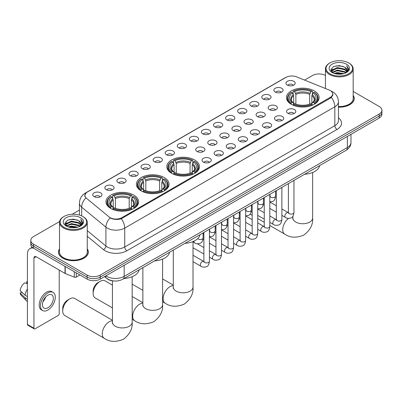 <?xml version="1.0" encoding="UTF-8"?>
<svg xmlns="http://www.w3.org/2000/svg" width="402" height="402" viewBox="0 0 402 402"><rect width="100%" height="100%" fill="white"/><g stroke="black" fill="none" stroke-linecap="round" stroke-linejoin="round"><path stroke-width="0.6" d="M194.709 159.986A16.336 9.432 0 0 0 176.905 157.941A16.336 9.432 0 0 0 166.82 166.654A16.336 9.432 0 0 0 171.609 173.322A16.336 9.432 0 0 0 189.412 175.367A16.336 9.432 0 0 0 199.498 166.654A16.336 9.432 0 0 0 194.709 159.986M164.282 177.553A16.336 9.432 0 0 0 146.479 175.508A16.336 9.432 0 0 0 136.394 184.222A16.336 9.432 0 0 0 141.177 190.89A16.336 9.432 0 0 0 158.981 192.935A16.336 9.432 0 0 0 169.066 184.222A16.336 9.432 0 0 0 164.282 177.553M133.856 195.121A16.336 9.432 0 0 0 116.052 193.076A16.336 9.432 0 0 0 105.967 201.789A16.336 9.432 0 0 0 110.751 208.457A16.336 9.432 0 0 0 128.555 210.502A16.336 9.432 0 0 0 138.64 201.789A16.336 9.432 0 0 0 133.856 195.121M314.329 90.927A16.336 9.432 0 0 0 296.525 88.882A16.336 9.432 0 0 0 286.44 97.596A16.336 9.432 0 0 0 291.224 104.264A16.336 9.432 0 0 0 309.027 106.309A16.336 9.432 0 0 0 319.113 97.596A16.336 9.432 0 0 0 314.329 90.927M275.224 92.058A4.623 2.668 180 0 1 274.31 91.304A4.623 2.668 180 0 1 275.837 87.983A4.623 2.668 180 0 1 281.762 88.284A4.623 2.668 180 0 1 282.681 91.304A4.623 2.668 180 0 1 275.224 92.058M281.199 92.334A2.774 1.603 0 0 0 280.455 91.555A2.774 1.603 0 0 0 277.722 91.148A2.774 1.603 0 0 0 275.787 92.334M263.149 99.028A4.623 2.668 180 0 1 262.235 98.274A4.623 2.668 180 0 1 263.762 94.957A4.623 2.668 180 0 1 269.687 95.254A4.623 2.668 180 0 1 270.606 98.274A4.623 2.668 180 0 1 263.149 99.028M269.124 99.304A2.774 1.603 0 0 0 268.38 98.525A2.774 1.603 0 0 0 265.647 98.118A2.774 1.603 0 0 0 263.712 99.304M251.074 106.002A4.623 2.668 180 0 1 250.16 105.244A4.623 2.668 180 0 1 251.687 101.927A4.623 2.668 180 0 1 257.612 102.224A4.623 2.668 180 0 1 258.531 105.244A4.623 2.668 180 0 1 251.074 106.002M257.049 106.279A2.774 1.603 0 0 0 256.305 105.5A2.774 1.603 0 0 0 253.572 105.093A2.774 1.603 0 0 0 251.637 106.279M238.999 112.972A4.623 2.668 180 0 1 238.084 112.218A4.623 2.668 180 0 1 239.612 108.897A4.623 2.668 180 0 1 245.537 109.198A4.623 2.668 180 0 1 246.456 112.218A4.623 2.668 180 0 1 238.999 112.972M244.974 113.248A2.774 1.603 0 0 0 244.23 112.47A2.774 1.603 0 0 0 241.496 112.063A2.774 1.603 0 0 0 239.562 113.248M226.924 119.942A4.623 2.668 180 0 1 226.009 119.188A4.623 2.668 180 0 1 227.537 115.871A4.623 2.668 180 0 1 233.461 116.168A4.623 2.668 180 0 1 234.381 119.188A4.623 2.668 180 0 1 226.924 119.942M232.899 120.218A2.774 1.603 0 0 0 232.155 119.439A2.774 1.603 0 0 0 229.421 119.032A2.774 1.603 0 0 0 227.487 120.218M214.849 126.916A4.623 2.668 180 0 1 213.934 126.158A4.623 2.668 180 0 1 215.462 122.841A4.623 2.668 180 0 1 221.386 123.138A4.623 2.668 180 0 1 222.306 126.158A4.623 2.668 180 0 1 214.849 126.916M220.824 127.193A2.774 1.603 0 0 0 220.08 126.414A2.774 1.603 0 0 0 217.346 126.007A2.774 1.603 0 0 0 215.412 127.193M202.774 133.886A4.623 2.668 180 0 1 201.859 133.132A4.623 2.668 180 0 1 203.387 129.816A4.623 2.668 180 0 1 209.316 130.112A4.623 2.668 180 0 1 210.231 133.132A4.623 2.668 180 0 1 202.774 133.886M208.749 134.162A2.774 1.603 0 0 0 208.005 133.384A2.774 1.603 0 0 0 205.271 132.977A2.774 1.603 0 0 0 203.337 134.162M190.699 140.856A4.623 2.668 180 0 1 189.784 140.102A4.623 2.668 180 0 1 191.312 136.786A4.623 2.668 180 0 1 197.241 137.082A4.623 2.668 180 0 1 198.156 140.102A4.623 2.668 180 0 1 190.699 140.856M196.673 141.132A2.774 1.603 0 0 0 195.93 140.353A2.774 1.603 0 0 0 193.196 139.946A2.774 1.603 0 0 0 191.262 141.132M178.624 147.83A4.623 2.668 180 0 1 177.709 147.072A4.623 2.668 180 0 1 179.237 143.755A4.623 2.668 180 0 1 185.166 144.052A4.623 2.668 180 0 1 186.081 147.072A4.623 2.668 180 0 1 178.624 147.83M184.598 148.107A2.774 1.603 0 0 0 183.855 147.328A2.774 1.603 0 0 0 181.121 146.921A2.774 1.603 0 0 0 179.186 148.107M166.549 154.8A4.623 2.668 180 0 1 165.634 154.046A4.623 2.668 180 0 1 167.167 150.73A4.623 2.668 180 0 1 173.091 151.026A4.623 2.668 180 0 1 174.006 154.046A4.623 2.668 180 0 1 166.549 154.8M172.523 155.077A2.774 1.603 0 0 0 171.78 154.298A2.774 1.603 0 0 0 169.046 153.891A2.774 1.603 0 0 0 167.111 155.077M154.474 161.77A4.623 2.668 180 0 1 153.559 161.016A4.623 2.668 180 0 1 155.092 157.7A4.623 2.668 180 0 1 161.016 157.996A4.623 2.668 180 0 1 161.931 161.016A4.623 2.668 180 0 1 154.474 161.77M160.453 162.051A2.774 1.603 0 0 0 159.705 161.267A2.774 1.603 0 0 0 156.971 160.86A2.774 1.603 0 0 0 155.036 162.051M142.398 168.745A4.623 2.668 180 0 1 141.484 167.991A4.623 2.668 180 0 1 143.017 164.669A4.623 2.668 180 0 1 148.941 164.971A4.623 2.668 180 0 1 149.856 167.991A4.623 2.668 180 0 1 142.398 168.745M148.378 169.021A2.774 1.603 0 0 0 147.629 168.242A2.774 1.603 0 0 0 144.896 167.835A2.774 1.603 0 0 0 142.961 169.021M130.323 175.714A4.623 2.668 180 0 1 129.409 174.96A4.623 2.668 180 0 1 130.941 171.644A4.623 2.668 180 0 1 136.866 171.94A4.623 2.668 180 0 1 137.78 174.96A4.623 2.668 180 0 1 130.323 175.714M136.303 175.991A2.774 1.603 0 0 0 135.554 175.212A2.774 1.603 0 0 0 132.826 174.805A2.774 1.603 0 0 0 130.886 175.991M118.248 182.684A4.623 2.668 180 0 1 117.334 181.93A4.623 2.668 180 0 1 118.866 178.614A4.623 2.668 180 0 1 124.791 178.91A4.623 2.668 180 0 1 125.705 181.93A4.623 2.668 180 0 1 118.248 182.684M124.228 182.965A2.774 1.603 0 0 0 123.479 182.181A2.774 1.603 0 0 0 120.751 181.779A2.774 1.603 0 0 0 118.811 182.965M106.173 189.659A4.623 2.668 180 0 1 105.259 188.905A4.623 2.668 180 0 1 106.791 185.583A4.623 2.668 180 0 1 112.716 185.885A4.623 2.668 180 0 1 113.63 188.905A4.623 2.668 180 0 1 106.173 189.659M112.153 189.935A2.774 1.603 0 0 0 111.404 189.156A2.774 1.603 0 0 0 108.676 188.749A2.774 1.603 0 0 0 106.741 189.935M94.098 196.628A4.623 2.668 180 0 1 93.184 195.874A4.623 2.668 180 0 1 94.716 192.558A4.623 2.668 180 0 1 100.641 192.854A4.623 2.668 180 0 1 101.555 195.874A4.623 2.668 180 0 1 94.098 196.628M100.078 196.905A2.774 1.603 0 0 0 99.329 196.126A2.774 1.603 0 0 0 96.601 195.719A2.774 1.603 0 0 0 94.666 196.905M287.299 85.088A4.623 2.668 180 0 1 286.385 84.33A4.623 2.668 180 0 1 287.912 81.013A4.623 2.668 180 0 1 293.837 81.31A4.623 2.668 180 0 1 294.756 84.33A4.623 2.668 180 0 1 287.299 85.088M293.274 85.365A2.774 1.603 0 0 0 292.53 84.581A2.774 1.603 0 0 0 289.797 84.179A2.774 1.603 0 0 0 287.862 85.365M269.491 109.661A4.623 2.668 180 0 1 268.576 108.907A4.623 2.668 180 0 1 270.109 105.59A4.623 2.668 180 0 1 276.033 105.887A4.623 2.668 180 0 1 276.948 108.907A4.623 2.668 180 0 1 269.491 109.661M275.471 109.937A2.774 1.603 0 0 0 274.722 109.158A2.774 1.603 0 0 0 271.988 108.751A2.774 1.603 0 0 0 270.054 109.937M257.416 116.635A4.623 2.668 180 0 1 256.501 115.876A4.623 2.668 180 0 1 258.034 112.56A4.623 2.668 180 0 1 263.958 112.856A4.623 2.668 180 0 1 264.873 115.876A4.623 2.668 180 0 1 257.416 116.635M263.395 116.912A2.774 1.603 0 0 0 262.647 116.133A2.774 1.603 0 0 0 259.913 115.726A2.774 1.603 0 0 0 257.978 116.912M245.341 123.605A4.623 2.668 180 0 1 244.426 122.851A4.623 2.668 180 0 1 245.959 119.535A4.623 2.668 180 0 1 251.883 119.831A4.623 2.668 180 0 1 252.798 122.851A4.623 2.668 180 0 1 245.341 123.605M251.32 123.881A2.774 1.603 0 0 0 250.572 123.102A2.774 1.603 0 0 0 247.843 122.695A2.774 1.603 0 0 0 245.903 123.881M233.266 130.575A4.623 2.668 180 0 1 232.351 129.821A4.623 2.668 180 0 1 233.884 126.504A4.623 2.668 180 0 1 239.808 126.801A4.623 2.668 180 0 1 240.723 129.821A4.623 2.668 180 0 1 233.266 130.575M239.245 130.856A2.774 1.603 0 0 0 238.497 130.072A2.774 1.603 0 0 0 235.768 129.665A2.774 1.603 0 0 0 233.828 130.856M221.19 137.549A4.623 2.668 180 0 1 220.276 136.796A4.623 2.668 180 0 1 221.809 133.474A4.623 2.668 180 0 1 227.733 133.776A4.623 2.668 180 0 1 228.648 136.796A4.623 2.668 180 0 1 221.19 137.549M227.17 137.826A2.774 1.603 0 0 0 226.421 137.047A2.774 1.603 0 0 0 223.693 136.64A2.774 1.603 0 0 0 221.758 137.826M209.115 144.519A4.623 2.668 180 0 1 208.201 143.765A4.623 2.668 180 0 1 209.733 140.449A4.623 2.668 180 0 1 215.658 140.745A4.623 2.668 180 0 1 216.572 143.765A4.623 2.668 180 0 1 209.115 144.519M215.095 144.795A2.774 1.603 0 0 0 214.346 144.017A2.774 1.603 0 0 0 211.618 143.609A2.774 1.603 0 0 0 209.683 144.795M197.04 151.489A4.623 2.668 180 0 1 196.126 150.735A4.623 2.668 180 0 1 197.658 147.418A4.623 2.668 180 0 1 203.583 147.715A4.623 2.668 180 0 1 204.497 150.735A4.623 2.668 180 0 1 197.04 151.489M203.02 151.77A2.774 1.603 0 0 0 202.271 150.986A2.774 1.603 0 0 0 199.543 150.584A2.774 1.603 0 0 0 197.608 151.77M287.912 113.324A4.623 2.668 180 0 1 286.993 112.57A4.623 2.668 180 0 1 288.525 109.254A4.623 2.668 180 0 1 294.45 109.55A4.623 2.668 180 0 1 295.364 112.57A4.623 2.668 180 0 1 287.912 113.324M293.887 113.6A2.774 1.603 0 0 0 293.143 112.821A2.774 1.603 0 0 0 290.41 112.414A2.774 1.603 0 0 0 288.475 113.6M275.837 120.293A4.623 2.668 180 0 1 274.918 119.54A4.623 2.668 180 0 1 276.45 116.223A4.623 2.668 180 0 1 282.375 116.52A4.623 2.668 180 0 1 283.289 119.54A4.623 2.668 180 0 1 275.837 120.293M281.812 120.575A2.774 1.603 0 0 0 281.068 119.791A2.774 1.603 0 0 0 278.335 119.389A2.774 1.603 0 0 0 276.4 120.575M263.762 127.268A4.623 2.668 180 0 1 262.843 126.514A4.623 2.668 180 0 1 264.375 123.193A4.623 2.668 180 0 1 270.3 123.494A4.623 2.668 180 0 1 271.214 126.514A4.623 2.668 180 0 1 263.762 127.268M269.737 127.545A2.774 1.603 0 0 0 268.993 126.766A2.774 1.603 0 0 0 266.26 126.359A2.774 1.603 0 0 0 264.325 127.545M251.687 134.238A4.623 2.668 180 0 1 250.768 133.484A4.623 2.668 180 0 1 252.3 130.168A4.623 2.668 180 0 1 258.225 130.464A4.623 2.668 180 0 1 259.139 133.484A4.623 2.668 180 0 1 251.687 134.238M257.662 134.514A2.774 1.603 0 0 0 256.918 133.735A2.774 1.603 0 0 0 254.185 133.328A2.774 1.603 0 0 0 252.25 134.514M239.612 141.213A4.623 2.668 180 0 1 238.693 140.454A4.623 2.668 180 0 1 240.225 137.137A4.623 2.668 180 0 1 246.15 137.434A4.623 2.668 180 0 1 247.064 140.454A4.623 2.668 180 0 1 239.612 141.213M245.587 141.489A2.774 1.603 0 0 0 244.843 140.705A2.774 1.603 0 0 0 242.11 140.303A2.774 1.603 0 0 0 240.175 141.489M227.537 148.182A4.623 2.668 180 0 1 226.617 147.428A4.623 2.668 180 0 1 228.15 144.107A4.623 2.668 180 0 1 234.075 144.408A4.623 2.668 180 0 1 234.989 147.428A4.623 2.668 180 0 1 227.537 148.182M233.512 148.459A2.774 1.603 0 0 0 232.768 147.68A2.774 1.603 0 0 0 230.034 147.273A2.774 1.603 0 0 0 228.1 148.459M215.462 155.152A4.623 2.668 180 0 1 214.542 154.398A4.623 2.668 180 0 1 216.075 151.082A4.623 2.668 180 0 1 221.999 151.378A4.623 2.668 180 0 1 222.919 154.398A4.623 2.668 180 0 1 215.462 155.152M221.437 155.428A2.774 1.603 0 0 0 220.693 154.649A2.774 1.603 0 0 0 217.959 154.242A2.774 1.603 0 0 0 216.025 155.428M203.387 162.127A4.623 2.668 180 0 1 202.467 161.368A4.623 2.668 180 0 1 204 158.051A4.623 2.668 180 0 1 209.924 158.348A4.623 2.668 180 0 1 210.844 161.368A4.623 2.668 180 0 1 203.387 162.127M209.362 162.403A2.774 1.603 0 0 0 208.618 161.619A2.774 1.603 0 0 0 205.884 161.217A2.774 1.603 0 0 0 203.95 162.403M329.148 90.023A8.321 4.804 180 0 1 330.258 90.561A8.321 4.804 180 0 1 332.695 93.957A8.321 4.804 180 0 1 330.258 97.354L121.891 217.658A8.321 4.804 180 0 1 109.188 217.015L86.39 198.216A8.321 4.804 180 0 1 84.882 195.457A8.321 4.804 180 0 1 87.319 192.061L285.928 77.395A8.321 4.804 180 0 1 296.586 76.857L329.148 90.023M114.057 280.993A9.246 5.337 180 0 1 107.128 278.727L104.56 276.611M59.521 248.853A14.949 8.633 0 0 0 58.446 252.074A14.949 8.633 0 0 0 62.823 258.174A14.949 8.633 0 0 0 79.114 260.049A14.949 8.633 0 0 0 88.345 252.074A14.949 8.633 0 0 0 87.264 248.853M333.022 94.309L331.394 97.44L330.585 98.033L121.278 218.748C117.801 219.748 114.379 219.623 111.017 218.376L110.118 217.939A10.789 7.216 129.5 0 0 105.907 227.15L81.671 207.166A12.331 7.12 180 0 1 79.44 203.085L79.44 215.06M59.602 221.532L33.507 236.597A9.246 5.337 0 0 0 30.798 240.371L30.798 244.396A9.246 5.337 0 0 0 33.507 248.175L87.123 279.129L87.123 277.114A9.246 5.337 0 0 0 100.204 277.114L379.192 116.042A9.246 5.337 0 0 0 381.9 112.269A9.246 5.337 0 0 1 379.192 116.042L100.204 277.114A9.246 5.337 0 0 1 87.123 277.114L33.507 246.16L87.123 277.114L87.123 275.104A9.246 5.337 0 0 0 100.204 275.104L379.192 114.027A9.246 5.337 0 0 0 381.9 110.254A9.246 5.337 0 0 0 379.192 106.48L353.177 91.46M30.798 242.386A9.246 5.337 0 0 0 33.507 246.16A9.246 5.337 0 0 1 30.798 242.386M81.671 215.894L81.671 207.166A10.789 7.216 129.5 0 1 85.852 197.985L84.671 195.457L86.194 192.865M338.449 107.168A14.949 8.633 0 0 0 354.252 98.55A14.949 8.633 0 0 0 353.177 95.334M325.434 75.445A9.246 5.337 0 0 0 312.495 75.521L304.585 80.093M79.44 210.075L72.209 214.251M30.798 240.371A9.246 5.337 0 0 0 33.507 244.145L87.123 275.104M87.123 279.129A9.246 5.337 0 0 0 100.204 279.129L379.192 118.057A9.246 5.337 0 0 0 381.9 114.284L381.9 110.254M329.931 73.762A13.256 7.653 0 0 0 348.675 73.762A13.256 7.653 0 0 0 348.68 62.938A13.256 7.653 0 0 0 348.675 62.938L349.112 63.189A13.869 8.01 0 0 1 353.177 68.853A13.869 8.01 0 0 1 344.614 76.254A13.869 8.01 0 0 1 329.494 74.516A13.869 8.01 0 0 1 325.434 68.853A13.869 8.01 0 0 1 329.494 63.189L329.931 62.938A13.256 7.653 0 0 0 329.931 73.762M338.449 106.545A13.869 8.01 0 0 0 353.177 98.55L353.177 68.853M338.449 107.078A14.794 8.542 0 0 0 354.102 98.55A14.794 8.542 0 0 0 353.177 95.581M334.112 73.4L337.308 72.581L343.795 73.621M335.027 73.677L337.308 73.209L342.846 73.857M332.122 72.375L337.308 70.064L344.755 71.636L345.951 72.626M332.434 72.631L337.308 70.692L344.755 72.265L345.619 72.928M331.69 71.943L331.861 70.275L337.308 67.546L344.755 69.119L346.79 71.43M331.62 71.636L331.861 70.903L337.308 68.174L344.755 69.747L346.645 71.727M345.539 72.988A7.708 4.447 0 0 0 347.011 70.375A7.708 4.447 0 0 0 344.755 67.229L347.006 70.526M346.499 64.199A10.171 5.874 0 0 0 332.132 64.184A10.171 5.874 0 0 0 332.067 72.476A10.171 5.874 0 0 0 332.112 72.501A10.171 5.874 0 0 0 346.544 72.476A10.171 5.874 0 0 0 346.499 64.199M344.755 67.229L339.218 65.576L333.529 66.621L330.891 69.606L332.64 72.782M346.172 72.682L348.629 69.566L348.68 69.003L346.68 65.662L347.941 69.405L345.619 72.953M349.112 63.189L348.68 62.938A13.256 7.653 0 0 0 329.931 62.938M346.68 65.662L348.675 69.134M333.394 66.692L336.881 65.827L343.122 66.39M330.992 70.737L332.127 69.847M334.63 68.782L336.881 68.345L342.901 68.842M334.63 71.3L336.881 70.863L342.901 71.355M335.092 73.697L336.881 73.38L342.841 73.857M330.926 70.491L332.791 69.164M331.916 72.184L332.791 71.682M290.927 104.088L291.37 102.922A14.673 8.472 0 0 1 291.37 92.269L292.375 92.852A13.256 7.653 0 0 0 292.375 102.339L293.375 102.907L293.696 104.098M293.696 103.61L293.696 95.641L292.375 92.852M293.108 94.113L293.108 91.259L293.545 91.008A14.673 8.472 0 0 1 312.002 91.008L310.992 91.591A13.256 7.653 0 0 0 294.555 91.591L295.872 94.385L295.872 104.128M309.676 104.128L309.676 94.385L310.992 91.591M304.615 174.272A16.954 9.789 0 0 0 319.63 165.604M293.108 104.937A15.291 8.829 0 0 0 312.439 104.937L312.002 104.178A14.673 8.472 0 0 1 293.545 104.178L293.108 105.198M312.439 105.198L312.439 104.937M291.37 92.269L290.927 92.515A15.291 8.829 0 0 0 287.485 98.098A15.291 8.829 0 0 0 290.927 103.681M312.002 91.008L312.439 91.259L312.439 94.113M293.545 104.178L294.555 103.6A13.256 7.653 0 0 0 310.992 103.6L312.002 104.178M292.375 102.339L291.37 102.922M294.555 91.591L293.545 91.008M293.375 94.565A11.854 6.844 0 0 0 293.375 102.907L293.43 102.942C291.746 101.314 291.058 100.209 291.37 99.626A11.407 6.583 0 0 1 293.696 95.641M314.62 103.681A15.291 8.829 0 0 0 318.062 98.098A15.291 8.829 0 0 0 314.62 92.515L314.183 92.269A14.673 8.472 0 0 1 314.183 102.922L314.62 104.088M314.183 102.922L313.173 102.339A13.256 7.653 0 0 0 313.173 92.852L314.183 92.269M313.173 92.852L311.857 95.641L311.857 103.61L312.178 102.907L313.173 102.339M311.857 95.641A11.407 6.583 0 0 1 314.178 99.626C314.49 100.214 313.806 101.319 312.123 102.942L312.178 102.907A11.854 6.844 0 0 0 312.178 94.565M311.857 104.098L311.857 103.61M171.312 173.151L171.749 171.981A14.673 8.472 0 0 1 171.749 161.328L172.759 161.911A13.256 7.653 0 0 0 172.759 171.398L173.754 171.966L174.076 173.156M174.076 172.669L174.076 164.699L172.759 161.911M173.493 163.172L173.493 160.318L173.93 160.066A14.673 8.472 0 0 1 192.387 160.066L191.377 160.649A13.256 7.653 0 0 0 174.94 160.649L176.257 163.443L176.257 173.187M190.061 173.187L190.061 163.443L191.377 160.649M185 243.331A16.954 9.789 0 0 0 200.01 234.662M173.493 173.996A15.291 8.829 0 0 0 192.824 173.996L192.387 173.242A14.673 8.472 0 0 1 173.93 173.242L173.493 174.257M192.824 174.257L192.824 173.996M171.749 161.328L171.312 161.579A15.291 8.829 0 0 0 167.87 167.157A15.291 8.829 0 0 0 171.312 172.739M192.387 160.066L192.824 160.318L192.824 163.172M173.93 173.242L174.94 172.659A13.256 7.653 0 0 0 191.377 172.659L192.387 173.242M172.759 171.398L171.749 171.981M174.94 160.649L173.93 160.066M173.754 163.624A11.854 6.844 0 0 0 173.754 171.966L173.815 172.001C172.126 170.373 171.443 169.267 171.754 168.684A11.407 6.583 0 0 1 174.076 164.699M195.005 172.739A15.291 8.829 0 0 0 198.447 167.157A15.291 8.829 0 0 0 195.005 161.579L194.568 161.328A14.673 8.472 0 0 1 194.568 171.981L195.005 173.151M194.568 171.981L193.558 171.398A13.256 7.653 0 0 0 193.558 161.911L194.568 161.328M193.558 161.911L192.241 164.699L192.241 172.669L192.563 171.966L193.558 171.398M192.241 164.699A11.407 6.583 0 0 1 194.563 168.684C194.875 169.272 194.186 170.378 192.503 172.001L192.563 171.966A11.854 6.844 0 0 0 192.563 163.624M192.241 173.156L192.241 172.669M93.143 293.425L93.143 290.907A6.784 3.914 -60 0 1 97.937 282.601L100.118 281.345A9.864 5.693 120 0 0 93.143 293.425A9.864 5.693 120 0 0 95.184 297.942L112.439 307.902M140.886 190.719L141.323 189.548A14.673 8.472 0 0 1 141.323 178.895L142.333 179.478A13.256 7.653 0 0 0 142.333 188.965L143.328 189.533L143.65 190.724M143.65 190.236L143.65 182.267L142.333 179.478M143.067 180.739L143.067 177.885L143.504 177.634A14.673 8.472 0 0 1 161.961 177.634L160.951 178.217A13.256 7.653 0 0 0 144.514 178.217L145.831 181.011L145.831 190.754M159.634 190.754L159.634 181.011L160.951 178.217M154.574 260.898A16.954 9.789 0 0 0 169.584 252.23M143.067 191.563A15.291 8.829 0 0 0 162.398 191.563L161.961 190.809A14.673 8.472 0 0 1 143.504 190.809L143.067 191.824M162.398 191.824L162.398 191.563M141.323 178.895L140.886 179.146A15.291 8.829 0 0 0 137.444 184.724A15.291 8.829 0 0 0 140.886 190.307M161.961 177.634L162.398 177.885L162.398 180.739M143.504 190.809L144.514 190.226A13.256 7.653 0 0 0 160.951 190.226L161.961 190.809M142.333 188.965L141.323 189.548M144.514 178.217L143.504 177.634M143.328 181.191A11.854 6.844 0 0 0 143.328 189.533L143.383 189.568C141.7 187.94 141.017 186.835 141.328 186.252A11.407 6.583 0 0 1 143.65 182.267M164.579 190.307A15.291 8.829 0 0 0 168.021 184.724A15.291 8.829 0 0 0 164.579 179.146L164.137 178.895A14.673 8.472 0 0 1 164.137 189.548L164.579 190.719M164.137 189.548L163.132 188.965A13.256 7.653 0 0 0 163.132 179.478L164.137 178.895M163.132 179.478L161.81 182.267L161.81 190.236L162.132 189.533L163.132 188.965M161.81 182.267A11.407 6.583 0 0 1 164.137 186.252C164.448 186.84 163.76 187.945 162.076 189.568L162.132 189.533A11.854 6.844 0 0 0 162.132 181.191M161.81 190.724L161.81 190.236M112.439 285.124L105.048 280.857A9.864 5.693 120 0 0 100.118 281.345L97.937 282.601M62.712 310.992L62.712 308.475A6.784 3.914 -60 0 1 67.511 300.168L69.687 298.912A9.864 5.693 120 0 0 62.712 310.992A9.864 5.693 120 0 0 64.757 315.51L104.294 338.333A9.864 5.693 -60 0 1 102.781 330.429A9.864 5.693 -60 0 1 109.228 321.741A9.864 5.693 -60 0 1 112.439 320.791M110.46 208.286L110.897 207.115A14.673 8.472 0 0 1 110.897 196.462L111.907 197.045A13.256 7.653 0 0 0 111.907 206.533L112.902 207.1L113.223 208.291M113.223 207.804L113.223 199.834L111.907 197.045M112.64 198.307L112.64 195.452L113.078 195.201A14.673 8.472 0 0 1 131.534 195.201L130.524 195.784A13.256 7.653 0 0 0 114.088 195.784L115.404 198.578L115.404 208.321M129.203 208.321L129.203 198.578L130.524 195.784M124.143 278.465A16.954 9.789 0 0 0 139.157 269.797M112.64 209.13A15.291 8.829 0 0 0 131.972 209.13L131.534 208.377A14.673 8.472 0 0 1 113.078 208.377L112.64 209.392M131.972 209.392L131.972 209.13M110.897 196.462L110.46 196.714A15.291 8.829 0 0 0 107.017 202.291A15.291 8.829 0 0 0 110.46 207.874M131.534 195.201L131.972 195.452L131.972 198.307M113.078 208.377L114.088 207.794A13.256 7.653 0 0 0 130.524 207.794L131.534 208.377M111.907 206.533L110.897 207.115M114.088 195.784L113.078 195.201M112.902 198.759A11.854 6.844 0 0 0 112.902 207.1L112.957 207.136C111.274 205.507 110.585 204.402 110.902 203.819A11.407 6.583 0 0 1 113.223 199.834M134.152 207.874A15.291 8.829 0 0 0 137.595 202.291A15.291 8.829 0 0 0 134.152 196.714L133.71 196.462A14.673 8.472 0 0 1 133.71 207.115L134.152 208.286M133.71 207.115L132.705 206.533A13.256 7.653 0 0 0 132.705 197.045L133.71 196.462M132.705 197.045L131.384 199.834L131.384 207.804L131.705 207.1L132.705 206.533M131.384 199.834A11.407 6.583 0 0 1 133.71 203.819C134.022 204.407 133.333 205.512 131.65 207.136L131.705 207.1A11.854 6.844 0 0 0 131.705 198.759M131.384 208.291L131.384 207.804M112.439 320.258L74.621 298.425A9.864 5.693 120 0 0 69.687 298.912L67.511 300.168M76.279 272.868L76.279 277.084L79.933 274.978M33.401 248.109A12.331 7.12 -120 0 0 29.959 248.567A12.331 7.12 -120 0 0 27.406 254.215L27.406 324.429L33.944 328.208L33.944 257.989A3.08 1.779 60 0 1 34.582 256.577A3.08 1.779 60 0 1 36.125 256.732L65.018 273.41L65.018 266.365M33.944 328.208A1.543 0.889 120 0 0 34.26 328.911L27.723 325.138A1.543 0.889 -60 0 1 27.406 324.429M34.26 328.911A1.543 0.889 120 0 0 35.034 328.836L58.139 315.495A1.543 0.889 120 0 0 59.225 313.61L59.225 270.069M76.279 277.084A1.543 0.889 180 0 1 74.31 277.184L65.224 273.511A1.543 0.889 180 0 1 65.018 273.41M47.893 307.771A7.708 4.447 120 0 0 52.928 300.977A7.708 4.447 120 0 0 51.747 294.807A7.708 4.447 120 0 0 47.893 295.189A7.708 4.447 120 0 0 42.858 301.977A7.708 4.447 120 0 0 44.039 308.153A7.708 4.447 120 0 0 47.893 307.771M42.913 301.796A7.708 4.447 120 0 0 45.677 297.008M27.406 281.792L26.753 281.591L26.753 283.139L27.406 283.516M53.134 292.405L51.828 291.646A10.482 6.05 120 0 0 46.587 292.169A10.482 6.05 120 0 0 39.738 301.399A10.482 6.05 120 0 0 41.346 309.801L42.652 310.555A10.482 6.05 120 0 0 47.893 310.037A10.482 6.05 120 0 0 54.737 300.802A10.482 6.05 120 0 0 53.134 292.405A10.482 6.05 120 0 0 47.893 292.922A10.482 6.05 120 0 0 41.044 302.158A10.482 6.05 120 0 0 42.652 310.555M27.406 288.998A10.171 5.874 120 0 0 25.09 295.264L20.1 290.596A8.015 4.628 120 0 1 24.572 282.852L27.406 283.712M27.406 296.601L25.09 295.264M22.798 293.123L21.442 292.339L20.1 293.113L25.09 297.781L27.406 299.118M25.09 297.781A10.171 5.874 120 0 0 26.346 300.621A10.171 5.874 120 0 0 27.115 301.229L27.406 301.394M27.406 281.41A8.015 4.628 120 0 0 26.753 281.591M20.1 293.113A8.015 4.628 120 0 0 21.05 295.108L26.346 300.621M64.024 227.281A13.256 7.653 0 0 0 82.767 227.281A13.256 7.653 0 0 0 82.767 216.462L83.204 216.713A13.869 8.01 0 0 1 87.264 222.376A13.869 8.01 0 0 1 78.702 229.773A13.869 8.01 0 0 1 63.586 228.04A13.869 8.01 0 0 1 59.521 222.376A13.869 8.01 0 0 1 63.586 216.713L64.024 216.462A13.256 7.653 0 0 0 64.024 227.281M59.521 222.376L59.521 252.074A13.869 8.01 0 0 0 63.586 257.737A13.869 8.01 0 0 0 78.702 259.471A13.869 8.01 0 0 0 87.264 252.074L87.264 222.376M59.521 249.099A14.794 8.542 0 0 0 58.597 252.074A14.794 8.542 0 0 0 62.933 258.114A14.794 8.542 0 0 0 79.058 259.963A14.794 8.542 0 0 0 88.189 252.074A14.794 8.542 0 0 0 87.264 249.099M68.199 226.924L71.4 226.1L77.882 227.14M69.119 227.2L71.4 226.733L76.938 227.376L70.968 226.904L69.179 227.215M66.214 225.884L71.4 223.587L78.842 225.155L80.043 226.15M66.526 226.155L71.4 224.215L78.842 225.783L79.707 226.447M65.782 225.467L65.953 223.793L71.4 221.07L78.842 222.638L80.882 224.949M65.712 225.16L65.953 224.427L71.4 221.698L78.842 223.271L80.737 225.251M79.631 226.512A7.708 4.447 0 0 0 81.098 223.899A7.708 4.447 0 0 0 78.842 220.753L81.093 224.05M80.586 217.718A10.171 5.874 0 0 0 66.224 217.708A10.171 5.874 0 0 0 66.159 225.999A10.171 5.874 0 0 0 66.199 226.024A10.171 5.874 0 0 0 80.631 225.999A10.171 5.874 0 0 0 80.586 217.718M78.842 220.753L73.305 219.1L67.616 220.145L64.978 223.125L66.727 226.306M80.259 226.205L82.717 223.085L82.767 222.527L80.767 219.185L82.028 222.929L79.712 226.477M83.204 216.713L82.767 216.462A13.256 7.653 0 0 0 64.024 216.462M80.767 219.185L82.767 222.653M67.486 220.211L70.968 219.351L77.209 219.914M65.079 224.261L66.214 223.371M68.722 222.306L70.968 221.869L76.988 222.361M68.722 224.824L70.968 224.386L76.988 224.879M65.013 224.014L66.883 222.688M66.008 225.708L66.883 225.205M121.891 217.658L121.891 218.502M330.258 97.354L330.258 98.219M338.449 117.816A15.412 8.899 180 0 1 337.017 129.444L126.901 250.753A3.08 1.779 60 0 1 124.726 246.979L334.836 125.67A12.331 7.12 0 0 0 338.449 120.635L338.449 101.761A12.331 7.12 180 0 1 334.836 106.791A10.789 6.231 -120 0 0 331.394 97.44M126.901 250.753A15.412 8.899 180 0 1 105.108 250.753A15.412 8.899 180 0 1 103.379 249.567L87.264 236.275M107.289 246.979A12.331 7.12 0 0 0 124.726 246.979L124.726 228.1A12.331 7.12 180 0 1 107.289 228.1A12.331 7.12 180 0 1 105.907 227.15L105.907 246.029A12.331 7.12 0 0 0 107.289 246.979M338.449 101.761C338.238 97.324 336.293 94.003 332.605 91.787L331.047 91.028A10.789 5.05 112 0 0 330.901 90.978M121.278 218.748A10.789 6.231 60 0 1 124.726 228.1L334.836 106.791L334.836 125.67A3.08 1.779 60 0 0 337.017 129.444M86.405 192.694A10.789 6.231 -120 0 0 85.284 193.111C81.596 195.327 79.646 198.648 79.44 203.085M85.284 193.111L285.023 77.797A10.789 6.231 60 0 1 285.837 77.45M100.204 275.104L100.204 279.129M379.192 114.027L379.192 118.057M33.507 244.145L33.507 248.175M87.264 230.658L105.907 246.029A3.08 2.06 -50.5 0 1 103.379 249.567M105.912 275.832A12.331 7.12 0 0 0 106.741 276.36A12.331 7.12 0 0 0 124.178 276.36L347.368 147.504A12.331 7.12 0 0 0 350.981 142.469C351.072 145.529 349.444 148.147 346.092 150.323L122.901 279.184A6.166 3.558 60 0 0 124.178 276.36L124.178 265.285M347.368 136.429L347.368 147.504A6.166 3.558 60 0 1 346.092 150.323M105.414 276.119A6.166 4.126 129.5 0 0 106.49 278.124L104.615 276.581M312.64 172.503L312.64 218.05A9.864 5.693 180 0 1 309.751 222.075A9.864 5.693 180 0 1 295.802 222.075A9.864 5.693 180 0 1 292.912 218.05L292.782 219.211M292.626 216.598A9.864 5.693 -60 0 1 292.912 216.598M312.64 218.05C313.148 224.537 310.228 230.205 303.877 235.059C296.5 238.13 290.133 237.828 284.767 234.14A9.864 5.693 -60 0 1 283.043 227.035A9.864 5.693 -60 0 1 288.46 218.386M309.676 94.385A11.407 6.583 0 0 0 295.872 94.385M309.997 93.309A11.854 6.844 0 0 0 295.55 93.309M193.02 241.562L193.02 287.108A9.864 5.693 180 0 1 190.136 291.133A9.864 5.693 180 0 1 176.182 291.133A9.864 5.693 180 0 1 173.297 287.108L173.167 288.269M193.02 287.108C193.533 293.596 190.613 299.264 184.262 304.118C176.885 307.193 170.513 306.887 165.152 303.198A9.864 5.693 -60 0 1 163.639 295.299A9.864 5.693 -60 0 1 170.081 286.606A9.864 5.693 -60 0 1 173.297 285.656M190.061 163.443A11.407 6.583 0 0 0 176.257 163.443M190.382 162.368A11.854 6.844 0 0 0 175.935 162.368M162.594 259.129L162.594 304.676A9.864 5.693 180 0 1 159.705 308.701A9.864 5.693 180 0 1 145.755 308.701A9.864 5.693 180 0 1 142.866 304.676L142.74 305.837M162.594 304.676C163.106 311.163 160.182 316.831 153.835 321.685C146.459 324.761 140.087 324.454 134.72 320.766A9.864 5.693 -60 0 1 133.208 312.862A9.864 5.693 -60 0 1 139.655 304.173A9.864 5.693 -60 0 1 142.866 303.224M159.634 181.011A11.407 6.583 0 0 0 145.831 181.011M159.956 179.935A11.854 6.844 0 0 0 145.509 179.935M132.168 276.697L132.168 322.243A9.864 5.693 180 0 1 129.278 326.268A9.864 5.693 180 0 1 115.329 326.268A9.864 5.693 180 0 1 112.439 322.243L112.314 323.404M129.203 198.578A11.407 6.583 0 0 0 115.404 198.578M129.529 197.503A11.854 6.844 0 0 0 115.083 197.503M293.952 180.428L293.952 212.512A2.774 1.603 180 0 1 293.013 213.713A2.774 1.603 180 0 1 289.219 213.643A2.774 1.603 180 0 1 288.405 212.512L288.314 213.11L288.566 212.904M293.952 212.512C293.576 215.733 292.576 217.532 290.963 217.909C288.671 218.618 286.827 218.457 285.435 217.432A2.774 1.603 -60 0 1 285.008 215.206A2.774 1.603 -60 0 1 286.822 212.764A2.774 1.603 -60 0 1 286.943 212.698A2.774 1.603 -60 0 1 288.209 212.628L288.772 212.849M281.877 187.397L281.877 219.482A2.774 1.603 180 0 1 280.938 220.683A2.774 1.603 180 0 1 277.144 220.618A2.774 1.603 180 0 1 276.33 219.482L276.239 220.08L276.491 219.879M281.877 219.482C281.5 222.703 280.501 224.502 278.887 224.879C276.596 225.592 274.752 225.432 273.36 224.401A2.774 1.603 -60 0 1 272.933 222.18A2.774 1.603 -60 0 1 274.747 219.733A2.774 1.603 -60 0 1 274.867 219.668A2.774 1.603 -60 0 1 276.134 219.598L276.697 219.819M269.802 194.372L269.802 226.452A2.774 1.603 180 0 1 268.863 227.658A2.774 1.603 180 0 1 265.069 227.587A2.774 1.603 180 0 1 264.255 226.452L264.164 227.055L264.416 226.849M269.802 226.452C269.425 229.678 268.425 231.477 266.812 231.853C264.521 232.562 262.677 232.401 261.285 231.371A2.774 1.603 -60 0 1 260.858 229.15A2.774 1.603 -60 0 1 262.672 226.708A2.774 1.603 -60 0 1 262.792 226.638A2.774 1.603 -60 0 1 264.059 226.567L264.622 226.793M257.727 201.342L257.727 233.426A2.774 1.603 180 0 1 256.788 234.627A2.774 1.603 180 0 1 252.994 234.557A2.774 1.603 180 0 1 252.18 233.426L252.089 234.024L252.34 233.818M257.727 233.426C257.35 236.647 256.35 238.446 254.737 238.823C252.446 239.532 250.602 239.371 249.21 238.346A2.774 1.603 -60 0 1 248.783 236.12A2.774 1.603 -60 0 1 250.597 233.678A2.774 1.603 -60 0 1 250.717 233.612A2.774 1.603 -60 0 1 251.984 233.542L252.546 233.763M245.652 208.311L245.652 240.396A2.774 1.603 180 0 1 244.712 241.597A2.774 1.603 180 0 1 240.919 241.532A2.774 1.603 180 0 1 240.105 240.396L240.014 240.994L240.265 240.793M245.652 240.396C245.275 243.617 244.275 245.416 242.662 245.793C240.371 246.506 238.527 246.346 237.135 245.315A2.774 1.603 -60 0 1 236.708 243.094A2.774 1.603 -60 0 1 238.522 240.647A2.774 1.603 -60 0 1 238.642 240.582A2.774 1.603 -60 0 1 239.909 240.512L240.471 240.733M233.577 215.286L233.577 247.371A2.774 1.603 180 0 1 232.637 248.572A2.774 1.603 180 0 1 228.844 248.501A2.774 1.603 180 0 1 228.029 247.371L227.939 247.969L228.19 247.763M233.577 247.371C233.2 250.592 232.2 252.391 230.587 252.768C228.296 253.476 226.452 253.315 225.06 252.285A2.774 1.603 -60 0 1 224.633 250.064A2.774 1.603 -60 0 1 226.447 247.622A2.774 1.603 -60 0 1 226.567 247.552A2.774 1.603 -60 0 1 227.833 247.481L228.396 247.707M221.502 222.256L221.502 254.34A2.774 1.603 180 0 1 220.562 255.541A2.774 1.603 180 0 1 216.768 255.471A2.774 1.603 180 0 1 215.954 254.34L215.869 254.938L216.115 254.732M221.502 254.34C221.125 257.561 220.125 259.36 218.512 259.737C216.221 260.446 214.377 260.285 212.985 259.26A2.774 1.603 -60 0 1 212.557 257.034A2.774 1.603 -60 0 1 214.372 254.592A2.774 1.603 -60 0 1 214.492 254.526A2.774 1.603 -60 0 1 215.758 254.456L216.321 254.677M209.427 229.225L209.427 261.31A2.774 1.603 180 0 1 208.487 262.511A2.774 1.603 180 0 1 204.693 262.446A2.774 1.603 180 0 1 203.879 261.31L203.794 261.908L204.04 261.707M209.427 261.31C209.05 264.531 208.05 266.33 206.437 266.707C204.146 267.42 202.301 267.26 200.91 266.23A2.774 1.603 -60 0 1 200.482 264.008A2.774 1.603 -60 0 1 202.296 261.561A2.774 1.603 -60 0 1 202.417 261.496A2.774 1.603 -60 0 1 203.683 261.426L204.246 261.647M275.536 191.061L275.536 196.065A2.774 1.603 180 0 1 274.596 197.266A2.774 1.603 180 0 1 270.802 197.196A2.774 1.603 180 0 1 269.988 196.065L269.988 194.261M263.461 198.03L263.461 203.035A2.774 1.603 180 0 1 262.521 204.236A2.774 1.603 180 0 1 258.727 204.166A2.774 1.603 180 0 1 257.913 203.035L257.913 201.236M251.386 205.005L251.386 210.005A2.774 1.603 180 0 1 250.446 211.211A2.774 1.603 180 0 1 246.652 211.14A2.774 1.603 180 0 1 245.838 210.005L245.838 208.206M239.311 211.975L239.311 216.979A2.774 1.603 180 0 1 238.371 218.18A2.774 1.603 180 0 1 234.577 218.11A2.774 1.603 180 0 1 233.763 216.979L233.763 215.176M227.236 218.944L227.236 223.949A2.774 1.603 180 0 1 226.296 225.15A2.774 1.603 180 0 1 222.502 225.08A2.774 1.603 180 0 1 221.688 223.949L221.688 222.15M215.16 225.919L215.16 230.919A2.774 1.603 180 0 1 214.221 232.125A2.774 1.603 180 0 1 210.427 232.054A2.774 1.603 180 0 1 209.613 230.919L209.613 229.12M203.085 232.889L203.085 237.894A2.774 1.603 180 0 1 202.146 239.095A2.774 1.603 180 0 1 198.352 239.024A2.774 1.603 180 0 1 197.784 238.552M193.02 241.919L194.568 242.813A2.774 1.603 -60 0 1 194.025 241.115M33.944 257.989L36.125 256.732M65.224 266.481L65.224 273.511M74.31 277.184L74.31 271.727M84.882 195.457L84.882 196.533M332.695 93.957L332.695 95.726M285.023 77.797L286.998 76.872M122.901 279.184C117.942 281.676 112.982 281.676 108.017 279.184L106.49 278.124M350.981 142.469L350.981 134.343M354.102 99.786L354.102 98.55M331.6 71.837L331.6 71.325M325.434 88.52L325.434 68.853M284.767 234.14L269.802 225.502M264.255 222.301L257.727 218.532M252.18 215.326L250.054 214.1M287.485 100.917L287.485 98.098M318.062 100.917L318.062 98.098M292.912 216.221L292.912 218.05M165.152 303.198L162.594 301.726M142.866 290.334L132.168 284.159M167.87 169.981L167.87 167.157M198.447 169.981L198.447 167.157M173.297 285.124L162.594 278.948M173.297 250.089L173.297 287.108M134.72 320.766L132.168 319.294M137.444 187.543L137.444 184.724M168.021 187.543L168.021 184.724M142.866 302.691L132.168 296.515M142.866 267.657L142.866 304.676M132.168 322.243C132.68 328.73 129.756 334.399 123.404 339.253C116.032 342.323 109.661 342.022 104.294 338.333M107.017 205.11L107.017 202.291M137.595 205.11L137.595 202.291M112.439 280.842L112.439 322.243M285.435 217.432L281.877 215.377M276.33 212.176L269.802 208.407M264.255 205.206L263.295 204.648M288.405 183.629L288.405 212.512M288.209 212.628L281.877 208.97M276.33 205.769L269.802 202M273.36 224.401L269.802 222.351M264.255 219.145L257.727 215.377M252.18 212.176L251.22 211.623M276.33 190.603L276.33 219.482M276.134 219.598L269.802 215.944M264.255 212.738L257.727 208.97M261.285 231.371L257.727 229.321M252.18 226.12L245.652 222.351M240.105 219.145L239.145 218.593M264.255 197.573L264.255 226.452M264.059 226.567L257.727 222.914M252.18 219.713L245.652 215.944M249.21 238.346L245.652 236.291M240.105 233.09L233.577 229.321M228.029 226.12L227.07 225.562M252.18 204.543L252.18 233.426M251.984 233.542L245.652 229.884M240.105 226.683L233.577 222.914M237.135 245.315L233.577 243.265M228.029 240.059L221.502 236.291M215.954 233.09L214.995 232.537M240.105 211.517L240.105 240.396M239.909 240.512L233.577 236.858M228.029 233.652L221.502 229.884M225.06 252.285L221.502 250.235M215.954 247.034L209.427 243.265M203.879 240.059L202.92 239.507M228.029 218.487L228.029 247.371M227.833 247.481L221.502 243.828M215.954 240.627L209.427 236.858M212.985 259.26L209.427 257.205M203.879 254.004L193.02 247.732M215.954 225.457L215.954 254.34M215.758 254.456L209.427 250.798M203.879 247.597L197.186 243.733M200.91 266.23L193.02 261.677M203.879 232.431L203.879 261.31M203.683 261.426L193.02 255.27M270.355 196.402L269.792 196.176M269.802 201.925L272.541 201.462C274.159 201.085 275.154 199.286 275.536 196.065M264.255 199.392L263.461 198.93M270.149 196.457L269.898 196.663L269.988 196.065M258.28 203.372L257.717 203.151M257.727 208.894L260.466 208.432C262.084 208.055 263.079 206.256 263.461 203.035M252.18 206.362L251.386 205.904M258.074 203.427L257.823 203.633L257.913 203.035M246.205 210.341L245.642 210.12M245.652 215.864L248.391 215.407C250.009 215.03 251.004 213.226 251.386 210.005M240.105 213.331L239.311 212.874M245.999 210.402L245.748 210.608L245.838 210.005M234.13 217.316L233.567 217.095M233.577 222.839L236.321 222.376C237.934 221.999 238.929 220.201 239.311 216.979M228.029 220.306L227.236 219.844M233.924 217.371L233.673 217.577L233.763 216.979M222.055 224.286L221.492 224.065M221.502 229.808L224.246 229.346C225.859 228.969 226.854 227.17 227.236 223.949M215.954 227.276L215.16 226.818M221.849 224.346L221.597 224.547L221.688 223.949M209.98 231.256L209.417 231.034M209.427 236.778L212.171 236.321C213.784 235.944 214.779 234.145 215.16 230.919M203.879 234.245L203.085 233.788M209.774 231.316L209.522 231.522L209.613 230.919M194.568 242.813C195.935 243.838 197.774 243.994 200.095 243.29C201.709 242.914 202.708 241.115 203.085 237.894M29.959 248.567L32.235 247.255M88.189 253.31L88.189 252.074M65.687 225.356L65.687 224.844M58.597 253.31L58.597 252.074"/></g></svg>

